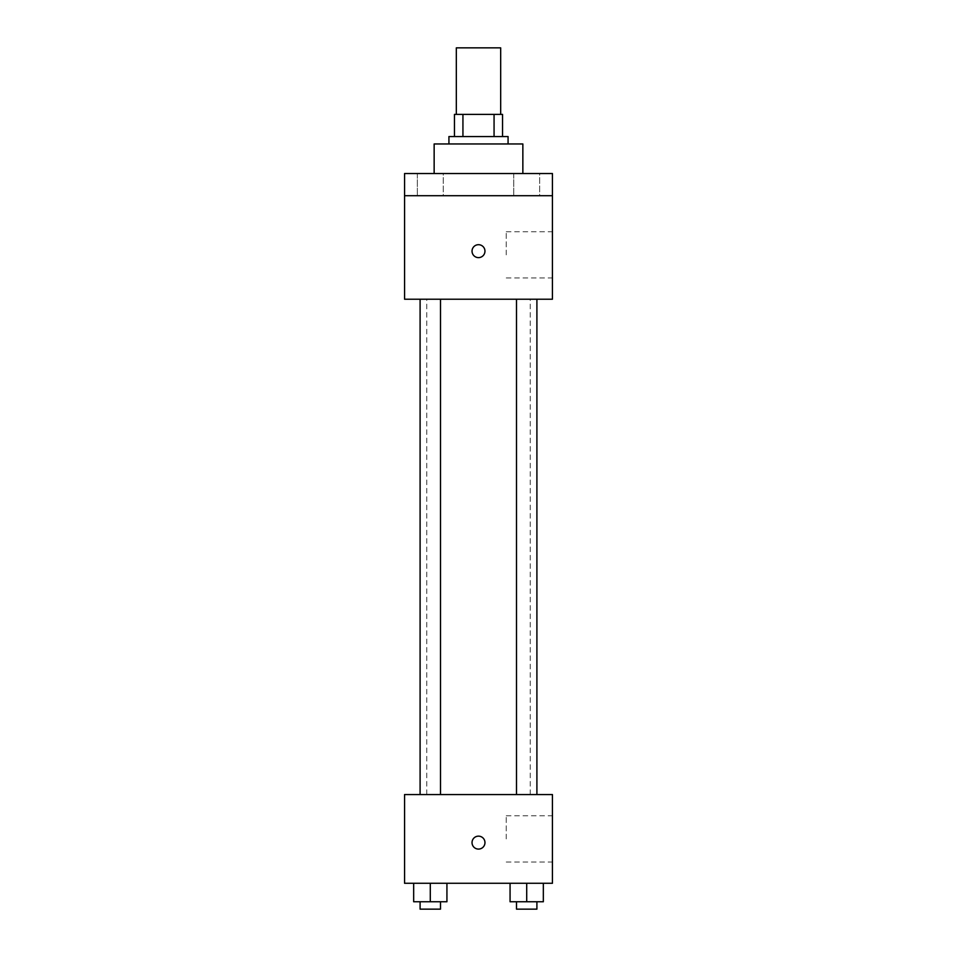 <?xml version="1.0" encoding="UTF-8"?>
<svg xmlns="http://www.w3.org/2000/svg" width="957" height="957" viewBox="0 0 957 957"><rect width="100%" height="100%" fill="white"/><g stroke="black" fill="none" stroke-linecap="round" stroke-linejoin="round"><path stroke-width="0.72" stroke-dasharray="4.79 3.59" d="M456.322 47.85L500.678 47.85M478.5 114.385L456.322 114.385L478.5 114.385M494.063 136.564L494.063 114.385L502.533 114.385L502.533 136.564L462.937 136.564L502.533 136.564M494.063 114.385L454.467 114.385M462.937 136.564L454.467 136.564L462.937 136.564L462.937 114.385M508.071 136.564L448.929 136.564M448.929 143.957L508.071 143.957L448.929 143.957M434.143 143.957L522.857 143.957M478.5 173.528L434.143 173.528L478.5 173.528M539.652 173.528L513.753 173.528L539.652 173.528L513.753 173.528L539.652 173.528L539.652 195.718L513.753 195.718L539.652 195.718L513.753 195.718L539.652 195.718L539.652 173.528M443.247 173.528L417.348 173.528L443.247 173.528L417.348 173.528L443.247 173.528L443.247 195.718L417.348 195.718L443.247 195.718L417.348 195.718L443.247 195.718L443.247 173.528M552.428 173.528L404.572 173.528L404.572 195.718L552.428 195.718L552.428 173.528M552.428 195.718L552.428 299.218L404.572 299.218L404.572 195.718L552.428 195.718L404.572 195.718M404.572 251.165L404.572 244.693L404.572 251.165M552.428 254.861L552.428 231.75L552.428 254.861M478.5 299.218L426.75 299.218L478.5 299.218M526.709 299.218L516.505 299.218L526.709 299.218M430.291 299.218L440.495 299.218L430.291 299.218M478.5 244.693A6.472 6.472 0 0 0 472.902 254.395A6.472 6.472 0 0 0 484.098 254.395A6.472 6.472 0 0 0 478.5 244.693A6.472 6.472 0 0 0 472.902 254.395A6.472 6.472 0 0 0 484.098 254.395A6.472 6.472 0 0 0 478.5 244.693M478.5 257.624A6.472 6.472 0 0 1 472.902 247.923A6.472 6.472 0 0 1 484.098 247.923A6.472 6.472 0 0 1 478.5 257.624M506.241 254.861L506.241 231.75L506.241 254.861M478.5 794.561L426.75 794.561L478.5 794.561M526.709 794.561L516.505 794.561L526.709 794.561M430.291 794.561L440.495 794.561L430.291 794.561M552.428 794.561L404.572 794.561L404.572 883.275L552.428 883.275L552.428 794.561M404.572 842.615L404.572 849.086L404.572 842.615M543.337 901.757L526.709 901.757L543.337 901.757L543.337 883.275L510.069 883.275L543.337 883.275L510.069 883.275L543.337 883.275L510.069 883.275L543.337 883.275L510.069 883.275L543.337 883.275L543.337 901.757L510.069 901.757L510.069 883.275L510.069 901.757L536.901 901.757L526.709 901.757L526.709 883.275L526.709 901.757L510.069 901.757L510.069 883.275M446.931 901.757L430.291 901.757L446.931 901.757L446.931 883.275L413.663 883.275L446.931 883.275L413.663 883.275L446.931 883.275L413.663 883.275L446.931 883.275L413.663 883.275L446.931 883.275L446.931 901.757L413.663 901.757L413.663 883.275L413.663 901.757L440.495 901.757L430.291 901.757L430.291 883.275L430.291 901.757L413.663 901.757L413.663 883.275M552.428 838.918L552.428 815.807L552.428 838.918M478.5 836.143A6.472 6.472 0 0 0 472.902 845.844A6.472 6.472 0 0 0 484.098 845.844A6.472 6.472 0 0 0 478.5 836.143A6.472 6.472 0 0 0 472.902 845.844A6.472 6.472 0 0 0 484.098 845.844A6.472 6.472 0 0 0 478.5 836.143M478.5 849.086A6.472 6.472 0 0 1 472.902 839.373A6.472 6.472 0 0 1 484.098 839.373A6.472 6.472 0 0 1 478.5 849.086M506.241 838.918L506.241 815.807L506.241 838.918M516.505 901.757L516.505 909.15L536.901 909.15L516.505 909.15L536.901 909.15L536.901 901.757L516.505 901.757L536.901 901.757M526.709 901.757L526.709 883.275M420.099 901.757L420.099 909.15L440.495 909.15L420.099 909.15L440.495 909.15L440.495 901.757L420.099 901.757L440.495 901.757M430.291 901.757L430.291 883.275M417.348 173.528L417.348 195.718L417.348 173.528M513.753 173.528L513.753 195.718L513.753 173.528M506.241 277.961L552.428 277.961M506.241 231.75L552.428 231.75M530.25 794.561L530.25 299.218M426.75 794.561L426.75 299.218M440.495 794.561L440.495 299.218M420.099 794.561L420.099 299.218M536.901 794.561L536.901 299.218M516.505 794.561L516.505 299.218M506.241 862.018L552.428 862.018M506.241 815.807L552.428 815.807"/><path stroke-width="1.44" d="M500.678 114.385L500.678 47.85L456.322 47.85L456.322 114.385M462.937 136.564L462.937 114.385L454.467 114.385L454.467 136.564L454.467 114.385M462.937 114.385L502.533 114.385L502.533 136.564M494.063 136.564L494.063 114.385M448.929 143.957L448.929 136.564L508.071 136.564L508.071 143.957M522.857 173.528L522.857 143.957L434.143 143.957L434.143 173.528M404.572 173.528L552.428 173.528L552.428 195.718L404.572 195.718L404.572 173.528M552.428 195.718L552.428 299.218L404.572 299.218L404.572 195.718M478.5 257.624A6.472 6.472 0 0 1 472.902 247.923A6.472 6.472 0 0 1 484.098 247.923A6.472 6.472 0 0 1 478.5 257.624M404.572 794.561L552.428 794.561L552.428 883.275L404.572 883.275L404.572 794.561M478.5 849.086A6.472 6.472 0 0 1 472.902 839.373A6.472 6.472 0 0 1 484.098 839.373A6.472 6.472 0 0 1 478.5 849.086M510.069 883.275L510.069 901.757L543.337 901.757L543.337 883.275L543.337 901.757M526.709 901.757L526.709 883.275M536.901 901.757L536.901 909.15L516.505 909.15L516.505 901.757M413.663 883.275L413.663 901.757L446.931 901.757L446.931 883.275L446.931 901.757M430.291 901.757L430.291 883.275M440.495 901.757L440.495 909.15L420.099 909.15L420.099 901.757M516.505 299.218L516.505 794.561M536.901 299.218L536.901 794.561M440.495 794.561L440.495 299.218M420.099 794.561L420.099 299.218"/></g></svg>
